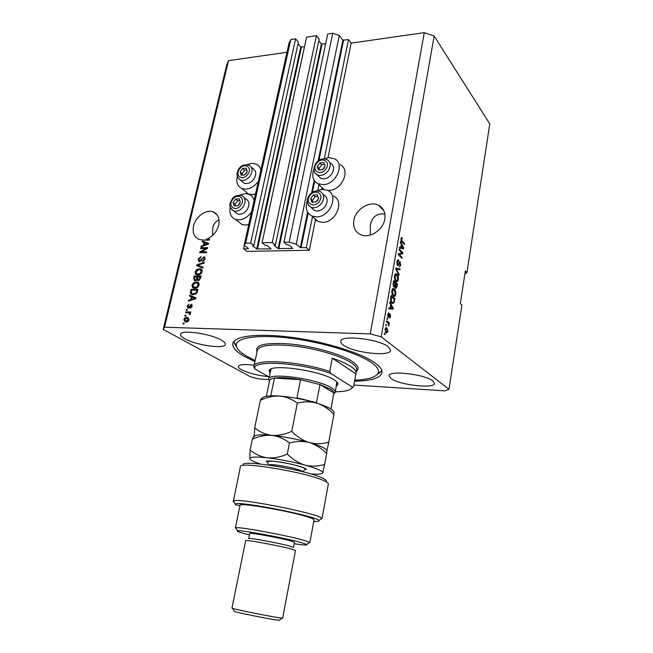 <?xml version="1.0" encoding="UTF-8"?>
<svg xmlns="http://www.w3.org/2000/svg" width="653" height="653" viewBox="0 0 653 653"><rect width="100%" height="100%" fill="white"/><g stroke="black" fill="none" stroke-linecap="round" stroke-linejoin="round"><path stroke-width="0.98" d="M243.593 248.915L246.899 251.372L309.31 250.246L306.216 247.675L300.372 247.585L296.209 244.157L289.173 242.165L283.933 242.287L287.026 244.785L288.944 244.957L292.822 248.466L278.129 248.54L273.999 245.283L275.378 245.046L272.244 242.565L262.024 242.802L265.191 245.267L267.069 245.438L271.052 248.891L256.751 248.964L252.531 245.748L253.854 245.512L250.654 243.071L245.659 243.185L244.14 245.308L248.613 248.736L243.593 248.915L244.361 245.479M253.854 245.512L298.388 42.151L295.605 38.854L290.789 39.58L289.059 42.927L244.14 245.308M290.789 39.58L245.659 243.185M295.605 38.854L250.654 243.071M304.51 46.763L300.764 47L298.037 43.775M275.378 245.046L319.162 39.074L316.444 35.711L306.584 37.197L262.024 242.802M316.444 35.711L272.244 242.565M325.676 43.694L321.398 44.004L318.795 40.796M464.895 273.917L466.919 272.66L489.807 123.882L434.155 36.062L424.279 32.65L351.167 43.106L348.49 39.604L342.882 40.111L339.282 35.458L332.752 33.254L327.708 34.013L283.933 242.287M332.752 33.254L289.173 242.165M339.282 35.458L296.209 244.157M348.49 39.604L324.304 158.663M319.121 184.154L317.872 190.317M312.591 216.314L306.216 247.675M351.167 43.106L328.01 157.691M321.97 187.574L321.603 189.394M315.57 219.245L309.31 250.246M384.862 213.98C376.65 213.164 371.81 216.992 370.341 225.481L370.267 235.039M384.78 219.196C385.678 212.723 383.621 208.078 378.618 205.279C369.827 200.463 355.583 209.197 353.853 220.298C352.857 227.138 355.126 231.929 360.668 234.672C369.427 238.843 383.18 230.101 384.78 219.196M219.073 220.045C215.768 221.196 213.694 223.734 212.862 227.677L212.503 235.578M218.722 225.13C219.922 218.461 218.069 214.045 213.172 211.866C206.128 209.017 195.5 216.739 193.541 226.028C192.251 232.909 194.21 237.414 199.434 239.537L204.764 240.206L209.401 240.084L209.589 239.276L206.079 239.365C212.486 236.933 216.698 232.182 218.722 225.13M254.172 365.272C244.597 364.031 239.3 364.407 238.288 366.406C238.125 367.353 239.202 368.472 241.52 369.745C248.736 373.255 257.715 375.548 268.448 376.626M390.943 378.487C399.293 384.992 434.523 389.082 434.523 383.417L432.931 380.944C425.258 374.291 388.527 370.047 389.008 375.744L390.943 378.487M343.396 345.119C353.412 352.824 390.421 357.028 390.625 350.326L388.462 346.923C379.246 339.013 340.466 334.597 340.768 341.348C340.588 342.49 341.462 343.756 343.396 345.119M184.864 338.793C196.055 345.282 225.056 349.355 225.342 344.4C225.563 343.241 224.306 341.862 221.563 340.262C210.903 333.659 180.554 329.332 180.579 334.352C180.359 335.609 181.787 337.095 184.864 338.793M321.864 188.105L323.717 189.354M327.684 190.398L329.104 190.398C342.017 190.366 350.971 169.658 340.262 164.785M313.84 169.184C311.546 175.91 312.926 180.75 317.962 183.697L323.194 184.644C336.197 184.562 345.274 163.642 334.499 158.761L328.647 157.626L323.872 158.842M333.381 196.022C344.947 200.593 336.124 222.583 322.721 222.355L318.174 221.571L315.448 219.857M316.485 190.921L322.247 189.346L327.488 190.301C339.136 194.872 330.189 217.082 316.681 216.894L312.101 216.127C306.584 213.245 304.959 208.225 307.228 201.083M255.527 193.982L252.376 194.594L248.311 193.949L244.655 190.872M258.408 181.02C255.045 185.925 250.891 188.635 245.936 189.15L241.847 188.521C237.439 186.317 235.921 182.244 237.284 176.302M247.136 164.629L251.74 163.372L256.319 164.132C258.686 165.258 260.204 167.209 260.857 169.984M238.019 221.383L242.059 224.542L245.585 225.065L248.752 224.51M230.264 206.919C229.015 213.123 230.746 217.278 235.464 219.384L239.014 219.898C243.985 219.473 248.173 216.788 251.568 211.833M254.066 200.593C253.348 197.508 251.666 195.402 248.997 194.268L244.924 193.639L239.61 195.157M354.555 381.181C371.222 380.862 380.373 378.063 382.005 372.773C382.487 369.933 380.168 366.651 375.034 362.946C361.403 353.069 325.553 341.829 292.071 337.397C258.539 332.916 234.166 335.944 232.803 343.454C232.199 347.331 236.076 351.665 244.426 356.44L254.948 361.591M286.977 52.281L228.509 60.639L226.656 65.153L163.193 329.398L250.646 376.863L259.233 379.001L268.612 379.597M353.861 385.033L444.84 390.837L448.978 389.31L381.23 336.826L370.259 333.903L164.556 327.21L163.193 329.398M206.062 248.458L200.626 248.573L200.822 247.756L207.654 247.618L207.45 248.483L201.222 251.895L206.674 251.797L206.487 252.613L199.647 252.735L199.851 251.87L206.062 248.458L206.691 248.899M199.443 261.698L198.03 259.241L200.953 256.58L200.855 257.396L198.814 259.298L199.614 260.882L204.25 256.8L205.091 259.004L202.471 261.453L204.283 259.037L203.809 257.592L202.781 257.829L201.361 260.457L199.443 261.698M202.895 268.056L196.626 265.616L196.822 264.775L204.226 262.335L204.03 263.183L197.532 265.142L203.091 267.199L202.895 268.056M195.076 271.828L196.7 269.485L200.479 268.807C201.801 269.175 202.348 270.171 202.112 271.803C201.246 273.958 199.826 275.011 197.843 274.962L195.573 274.162L195.076 271.828L195.835 272.064M191.974 285.059L193.598 282.708L197.288 282.031C198.675 282.374 199.255 283.394 199.018 285.092C198.153 287.263 196.724 288.316 194.741 288.251L192.464 287.418L191.974 285.059L192.725 285.296M191.362 296.805L189.476 296.078L189.68 295.205L195.957 297.858L195.769 298.682L188.276 301.172L188.48 300.298L190.7 299.621L191.362 296.805L192.064 297.237M183.917 323.978L182.93 323.945L183.134 323.096L184.113 323.129L183.917 323.978M424.279 32.65L370.259 333.903M228.509 60.639L164.556 327.21M185.958 322.002L185.321 321.945L183.852 319.652C184.489 318.06 185.534 317.325 186.978 317.44L187.607 317.505L189.043 319.79C188.415 321.374 187.387 322.117 185.958 322.002M185.754 316.134L184.775 316.109L184.97 315.268L185.95 315.285L185.754 316.134M188.154 312.787L185.566 312.73L185.762 311.889L190.774 311.995L190.57 312.844L189.77 312.828L190.431 313.848L189.974 314.64L189.329 314.305L189.15 312.967L188.154 312.787M187.117 310.33L186.138 310.306L186.334 309.465L187.313 309.481L187.117 310.33M188.146 308.232L187.003 306.208L189.084 304.233L187.705 306.281L188.088 307.367L188.725 307.204L191.46 304.404L192.194 306.273L190.317 308.167L191.476 306.29L191.109 305.22L188.146 308.232M193.272 294.723L192.194 294.609C190.758 294.34 190.194 293.344 190.521 291.63L191.076 289.271L197.949 289.312L196.994 292.862L193.272 294.723M195.059 280.863L194.545 280.806L193.614 278.456L194.186 276.007L201.051 275.99L200.471 278.464L198.226 280.659L196.994 279.77L195.059 280.863M204.062 242.549L202.193 241.912L202.389 241.071L208.633 243.398L208.446 244.189L201.034 246.842L201.23 246.001L203.426 245.275L204.062 242.549L204.74 243.03M448.978 389.31L461.916 305.188L460.316 303.563L465.352 270.93L466.919 272.66M434.155 36.062L381.23 336.826M401.995 252.899L399.032 249.968L399.195 249.062L402.901 252.752L402.73 253.707L399.138 254.458L402.093 257.364L401.938 258.27L398.224 254.621L398.387 253.642L401.995 252.899M397.514 265.649L396.902 261.829L398.371 259.902L398.567 261.078L397.326 262.335L397.661 264.726L399.979 261.698L400.762 265.363L399.187 266.979L400.322 264.971L399.865 262.628L398.64 265.151L397.514 265.649M398.975 275.313L395.702 269.003L395.865 268.056L400.077 268.995L399.914 269.926L396.232 268.897L399.138 274.366L398.975 275.313M394.436 275.892L395.489 273.844L396.942 274.162C398.069 275.101 398.526 276.88 398.306 279.492C397.873 281.321 397.204 282.014 396.298 281.574L394.559 279.043L394.436 275.892M391.841 290.691L392.902 288.593L394.371 288.871C395.514 289.785 395.971 291.548 395.751 294.176C395.294 296.07 394.6 296.78 393.669 296.307L391.971 293.842L391.841 290.691M386.38 325.839L385.825 325.39L385.988 324.443L386.552 324.892L386.38 325.839M386.135 333.071L385.074 329.324L386.69 327.749L388.021 331.675L386.135 333.071M400.95 238.696L401.456 237.61L402.436 238.01L402.321 238.957L401.383 239.178L401.505 240.361L404.501 243.553L404.346 244.451L401.848 241.912L400.95 238.696M390.747 304.845L389.735 303.065L389.906 302.094L393.245 308.257L393.09 309.163L388.731 308.763L388.902 307.792L390.2 307.987L390.747 304.845M388.217 317.358L387.694 314.371L388.992 312.893L388.086 314.779L388.315 316.362L390.07 313.946L390.625 316.77L389.449 318.24L390.216 316.468L390.029 314.975L388.217 317.358M387.498 319.464L386.943 319.007L387.107 318.06L387.662 318.517L387.498 319.464M387.939 322.925L386.462 321.717L386.633 320.778L389.466 323.088L389.302 324.035L388.845 323.668L388.853 325.953L387.939 322.925M384.846 334.622L384.282 334.181L384.446 333.226L385.009 333.667L384.846 334.622M391.955 303.188C390.788 302.363 390.339 300.666 390.608 298.086L391.065 295.442L394.894 298.805L394.134 302.674L392.477 303.555L391.955 303.188M393.841 287.051L393.188 283.345L393.669 280.61L397.448 284.071L396.975 286.814L395.783 288.504L394.983 286.675L393.841 287.051M401.309 244.418L400.338 242.541L400.501 241.602L403.709 248.099L403.554 248.973L399.375 248.042L399.538 247.103L400.779 247.454L401.309 244.418M270.669 369.255L270.571 369.729L270.644 369.263M401.154 237.978L402.436 238.01M401.211 238.035L401.138 238.671M400.893 239.186L401.383 239.178M400.966 240.369L401.505 240.361M403.481 243.577L404.501 243.553M392.682 308.249L393.245 308.257M391.996 308.363L391.873 309.057M388.878 307.955L390.2 307.987M389.482 307.971L392.771 308.371L391.147 305.539L390.706 308.061L392.771 308.371M390.633 305.531L391.147 305.539M389.466 308.036L390.706 308.061M388.372 312.877L388.992 312.893M387.637 314.762L388.086 314.779M387.686 316.346L388.315 316.362M389.653 314.011L390.184 314.02M389.302 314.55L389.417 314.966M390.151 316.762L390.625 316.77M389.139 314.983L389.874 314.999M389.098 315.089L389.792 315.105M388.07 316.403L387.874 316.909M387.025 318.501L387.662 318.517M386.478 321.635L388.225 323.055L389.466 323.088M388.543 325.17L389.155 325.186M384.372 333.65L385.009 333.667M385.694 327.871L387 327.953M385.76 327.92L386.388 328.655M387.547 331.659L388.021 331.675M386.617 332.312L386.16 333.087M385.466 332.304L385.899 332.246M385.972 328.712L385.246 328.647M387.621 331.324L386.568 328.728L385.482 329.675L386.274 332.099L387.621 331.324M385.343 332.075L386.274 332.099M385.025 329.659L385.482 329.675M385.915 324.876L386.552 324.892M390.902 296.372L393.661 298.788L394.894 298.805M393.188 302.657L394.134 302.674M392.894 302.69L392.355 303.49M391.163 302.249L392.29 302.404M392.575 302.584L393.718 302.102L394.281 299.335L391.351 296.772L391.245 301.09L392.118 302.266M390.837 296.764L391.351 296.772M390.665 301.09L391.245 301.09M390.559 298.364L391.074 298.372M392.845 288.634L394.371 288.871M393.139 288.863L393.677 289.459M395.228 294.176L395.751 294.176M394.151 295.434L393.539 296.233M392.649 295.368L393.318 295.319M393.098 289.508L392.224 289.41M395.31 293.793L393.816 289.516L392.29 291.083L393.359 295.05L394.29 295.425L395.31 293.793M393.057 295.417L394.069 295.425M392.445 295.042L393.359 295.05M391.784 291.083L392.29 291.083M396.281 284.071L397.448 284.071M395.596 287.5L395.375 288.095M393.661 286.863L394.983 286.675M394.086 286.234L394.118 286.667M396.853 284.594L395.726 283.557L395.318 286.128L395.849 287.508L396.853 284.594M395.212 283.557L395.726 283.557M395.098 287.402L395.702 287.402M394.583 286.12L395.318 286.128M395.285 283.157L393.955 281.941L393.522 284.708L394.143 286.234L395.285 283.157M393.433 281.941L393.955 281.941M393.261 286.12L393.996 286.128M393.041 284.708L393.522 284.708M393.122 283.769L393.628 283.769M395.383 273.909L396.942 274.162M395.71 274.162L396.191 274.709M397.775 279.492L398.306 279.492M396.73 280.692L396.142 281.492M395.277 280.643L395.906 280.594M395.669 274.766L394.787 274.676M397.865 279.092L396.355 274.766L394.877 276.301L395.938 280.284L396.853 280.692L397.865 279.092M395.628 280.692L396.714 280.692M395.049 280.284L395.938 280.284M394.371 276.301L394.877 276.301M395.816 268.326L400.077 268.995M398.852 269.003L398.746 269.607M395.718 268.897L396.232 268.897M398.485 274.366L399.138 274.366M397.522 260.139L398.681 260.123M397.44 260.245L397.359 260.98M397.946 260.971L397.106 260.955M396.828 262.335L397.326 262.335M397 264.726L397.661 264.726M399.367 261.853L400.183 261.845M399.179 262.122L399.424 262.637M400.24 265.363L400.762 265.363M398.942 262.669L399.595 262.669M397.555 264.816L398.64 265.151M401.856 252.768L402.901 252.752M401.644 252.972L401.513 253.723L402.73 253.707M401.513 253.723L398.257 254.401M398.248 254.466L399.138 254.458M401.032 257.38L402.093 257.364M403.219 248.107L403.709 248.099M402.485 248.164L402.387 248.711M399.473 247.454L400.779 247.454M400.069 247.463L403.252 248.156L401.693 245.153L401.269 247.593L403.252 248.156M401.179 245.161L401.693 245.153M400.044 247.609L401.269 247.593M183.738 323.97L183.134 323.096M184.521 320.035L183.852 319.652M185.525 318.517L187.689 317.856L186.978 317.44M187.689 317.856L188.644 318.003M184.962 321.856L184.538 320.19M185.485 321.08L188.097 321.333M189.068 319.684L188.129 318.778M188.333 319.75L186.782 318.289L184.562 319.692L185.583 321.105L188.333 319.75L188.954 320.109M186.823 321.562L186.113 321.154M185.583 316.134L184.97 315.268M186.374 312.746L185.762 311.889M186.472 312.305L190.676 312.395M190.211 314.33L189.558 313.734M190.268 314.15L189.378 313.105M186.938 310.322L186.334 309.465M187.656 306.6L187.003 306.208M188.537 305.188L188.995 304.894M188.937 307.808L189.435 307.628L188.725 307.204M189.435 307.628L190.341 305.979M190.782 305.326L191.909 304.804L191.207 304.371M191.109 307.93L190.423 307.326M192.088 306.657L191.476 306.29M192.235 306.077L191.402 305.351M187.893 308.208L187.664 306.886M190.211 296.364L190.382 295.638L189.68 295.205M190.382 295.638L195.924 297.988M189.158 300.878L188.48 300.298M189.19 300.731L191.402 300.054L190.7 299.621M191.402 300.054L191.566 299.352L195.141 298.266L192.096 297.091L191.566 299.352L192.276 299.784L195.239 298.854M195.769 298.65L195.141 298.266M191.664 294.438L191.223 292.071L190.521 291.63M197.328 291.932L197.647 290.585L196.945 290.144L191.68 290.103L191.076 289.271M191.778 289.703L197.843 289.752M192.39 293.866L194.178 294.323L196.12 293.883M197.312 291.997L196.618 291.556L196.945 290.144M196.855 293.099L196.21 292.691L196.618 291.556M194.178 294.323L193.476 293.883L196.21 292.691M192.578 293.981L191.868 293.548L193.476 293.883M191.68 290.103L191.345 291.54L191.868 293.548M194.259 283.133L193.598 282.708M194.545 282.994L196.839 282.349L196.137 281.9M196.839 282.349L198.43 282.618M193.304 287.989L192.464 287.418M193.166 287.859L192.676 285.5M193.843 287.247L195.655 287.859L197.377 287.475M198.936 285.377L197.875 283.361M198.21 285.092L196.937 282.839L195.933 282.733L192.774 285.059L194.08 287.32L196.594 287.075L198.21 285.092L198.887 285.524M197.288 287.516L196.594 287.075M195.655 287.859L194.953 287.418M194.472 280.79L194.357 278.692M197.133 279.859L197.892 277.28L194.79 276.831L194.186 276.007M194.88 276.456L200.944 276.448M197.892 280.627L196.994 279.77M195.076 280.023L196.455 280.39M200.398 278.741L200.74 277.272L197.998 276.823L197.524 279.1L198.308 279.827L199.736 278.178L200.047 276.823M198.267 279.827L199.508 280.186M199.002 280.276L198.308 279.827M195.941 280.488L195.247 280.039L196.839 278.349L197.19 276.823M194.79 276.831L194.308 279.272L195.247 280.039M197.337 269.909L196.7 269.485M197.745 269.722L199.924 269.126L199.23 268.669M199.924 269.126L201.565 269.403M196.357 274.701L195.573 274.162M196.267 274.611L195.769 272.285M196.912 273.966L198.749 274.587L200.357 274.252M202.03 272.097L201.002 270.13M201.304 271.811L200.104 269.607L199.026 269.493L195.876 271.819L197.116 274.031L199.687 273.787L201.304 271.811L201.973 272.252M200.381 274.236L199.687 273.787M198.749 274.587L198.055 274.138M197.361 265.902L197.516 265.232L196.822 264.775M200.12 264.375L204.054 263.086M203.05 267.387L197.532 265.142M198.945 261.633L198.724 259.706L198.03 259.241M199.965 257.657L200.879 257.176M199.622 261.037L200.3 261.347L199.614 260.882M203.328 257.576L204.43 257.209L203.744 256.735M204.43 257.209L204.903 257.258M203.238 261.306L202.577 260.637M203.263 261.102L203.924 260.931M204.944 259.494L204.283 259.037M205.009 259.306L204.177 257.845M201.426 248.556L200.822 247.756M201.499 248.238L207.532 248.107M206.56 252.287L201.908 252.376L201.222 251.895M200.447 252.727L199.851 251.87M200.536 252.344L201.279 251.936M202.928 242.165L202.389 241.071M203.067 241.553L208.585 243.61M201.899 246.532L201.23 246.001M201.916 246.483L203.793 245.855M204.936 245.446L203.426 245.275M206.617 243.479L204.797 242.794L204.283 244.989L207.825 243.814L206.617 243.479M208.389 244.214L207.825 243.814M205.483 240.19L206.756 239.855L206.079 239.365M206.756 239.855L209.474 239.782M246.312 173.429L247.242 171.429L246.205 168.164L242.622 168.425L240.067 171.935L241.079 175.2L244.671 174.955L246.312 173.429M246.042 173.274L247.242 171.429L246.205 168.164L242.622 168.425L240.067 171.935L241.079 175.2L244.671 174.955L246.042 173.274M241.936 181.371L244.124 183.232C247.536 184.268 250.744 182.971 253.748 179.322C256.694 174.424 256.4 170.817 252.866 168.507L251.299 167.111M246.842 169.976L244.581 170.139L242.034 173.633L242.516 175.175M244.581 170.139L242.622 168.425M242.034 173.633L240.067 171.935M324.174 168.099L325.121 166.001L323.855 162.581L319.905 162.866L317.211 166.548L318.452 169.968L322.411 169.698L324.174 168.099M323.847 167.935L325.121 166.001L323.855 162.581L319.905 162.866L317.211 166.548L318.452 169.968L322.411 169.698L323.847 167.935M318.199 175.861L320.647 178.261C324.533 179.648 328.165 178.334 331.553 174.318C334.524 169.453 334.214 165.748 330.63 163.201M324.614 164.483L321.709 164.687L319.023 168.36L319.603 169.96M321.709 164.687L319.905 162.866M319.023 168.36L317.211 166.548M317.619 200.43L318.582 198.3L317.325 194.774L313.342 194.986L310.624 198.7L311.865 202.226L315.848 202.038L317.619 200.43M317.301 200.251L318.582 198.3L317.325 194.774L313.342 194.986L310.624 198.7L311.865 202.226L315.848 202.038L317.301 200.251M311.775 208.013L314.534 210.535C318.362 211.735 321.888 210.397 325.112 206.536C328.206 201.369 327.773 197.5 323.823 194.937M318.019 196.569L315.187 196.708L312.477 200.414L313.114 202.234M315.187 196.708L313.342 194.986M312.477 200.414L310.624 198.7M239.341 204.25L240.28 202.226L239.251 198.863L235.651 199.051L233.072 202.585L234.076 205.948L237.684 205.777L239.341 204.25M239.071 204.071L240.28 202.226L239.251 198.863L235.651 199.051L233.072 202.585L234.076 205.948L237.684 205.777L239.071 204.071M235.113 212.054L237.537 213.98C240.9 214.87 244.01 213.555 246.883 210.037C249.936 204.871 249.544 201.124 245.708 198.806L244.287 197.63M239.839 200.569L237.651 200.683L235.08 204.209L235.602 205.948M237.651 200.683L235.651 199.051M235.08 204.209L233.072 202.585M269.869 373.157L269.199 370.594C270.252 363.443 320.46 370.504 334.14 379.907C336.638 381.483 337.928 382.887 337.993 384.127L336.409 386.241M269.444 381.205L268.636 379.115C267.967 371.965 317.856 378.781 331.553 387.898C334.254 389.555 335.503 391 335.291 392.233L336.817 381.964M354.75 380.144C367.802 379.654 375.557 377.401 378.014 373.377C379.483 370.422 377.369 366.888 371.671 362.774C358.228 353.093 322.468 342.123 290.046 338.172C257.56 334.165 235.358 337.781 236.264 345.519C236.672 348.906 240.353 352.596 247.299 356.587L255.168 360.554M236.566 346.874L233.529 341.821M350.89 366.513C346.645 363.688 340.442 360.905 332.263 358.162L355.893 373.818L356.04 373.304C356.375 371.337 354.661 369.076 350.89 366.513M253.87 367.035L253.919 366.455C253.609 358.407 298.682 360.978 329.757 371.459L330.679 373.402C299.654 362.488 252.491 359.827 254.809 368.423L253.895 367.076M329.757 371.459L332.263 358.162M355.893 373.818L353.583 386.568L351.29 388.698M254.809 368.423L254.89 369.035L269.077 376.977M335.381 391.792C345.086 391.686 350.677 390.274 352.155 387.564L353.583 386.568M330.679 373.402L352.31 387.058M253.878 367.174L254.89 369.035M381.956 370.986L377.23 374.512M271.109 369.051L268.636 379.115M330.932 408.982L333.903 392.91C333.887 391.784 332.671 390.478 330.247 389.008L319.962 384.568L300.551 379.703C289.263 377.752 280.545 377.205 274.407 378.071C271.452 378.56 269.844 379.377 269.583 380.536L266.342 396.273M330.908 408.966L333.903 392.91L319.962 384.568L316.501 402.656L296.976 397.848L300.551 379.703L274.407 378.071L270.775 395.84M335.291 392.233L333.756 393.849M243.349 465.001C239.316 459.108 303.408 469.295 321.464 477.604C325.21 479.229 326.802 480.477 326.231 481.351M321.945 518.849L328.345 484.012C328.483 483.122 326.769 481.914 323.202 480.388C304.722 471.948 238.508 461.116 240.394 466.666L233.415 501.014C236.035 497.162 320.835 513.911 321.815 518.466L320.386 519.47M294.16 543.72C303.433 545.108 307.596 545.369 306.649 544.496L302.453 542.953C288.242 538.562 239.888 529.567 237.61 530.848C236.598 531.118 238.329 531.885 242.802 533.158L249.438 534.88M236.198 528.636L235.66 527.787C238.002 526.302 289.989 535.942 305.155 540.725L309.612 542.406L308.787 542.986M290.479 546.3C280.488 543.361 247.618 537.313 248.687 538.594L249.715 533.517C248.671 532.122 281.508 538.113 291.467 541.149L294.421 542.349L293.458 547.451L290.479 546.3M292.177 549.255C281.092 546.047 244.459 539.28 245.683 540.643L231.954 608.114L232.435 608.335C235.513 609.51 268.75 616.244 279.141 617.795L282.659 618.162L295.466 550.487L292.177 549.255M279.378 620.162L276.415 619.999C267.028 618.652 237.227 612.604 234.394 611.477L234.231 611.216M309.832 542.708L314.06 519.943C314.134 519.429 312.607 518.629 309.489 517.543C293.507 511.699 238.263 502.043 240.026 505.324L235.341 527.983M233.145 501.308L233.643 502.035L233.75 501.528M313.775 521.478C317.774 521.665 319.48 521.347 318.876 520.531C317.766 516.327 237.953 500.565 235.358 504.034L235.398 504.851L239.986 505.52M297.311 403.154C303.833 401.383 310.355 401.391 316.885 403.17C323.243 405.382 328.924 409.121 333.92 414.377L334.01 412.541C333.838 409.904 328.141 406.786 316.885 403.17C304.567 399.473 292.201 397.106 279.778 396.069C286.21 396.755 292.054 399.122 297.311 403.154L291.76 431.372C285.132 434.433 278.488 435.755 271.844 435.339C265.379 434.457 259.657 431.96 254.686 427.846L260.4 400.297C266.734 397.244 273.191 395.832 279.778 396.069C269.052 395.383 263.183 396.151 262.171 398.387M326.908 450.782L328.769 442.105C322.468 444.04 315.995 444.195 309.359 442.563C302.878 440.473 297.017 436.743 291.76 431.372M328.769 442.105L333.92 414.377M254.686 427.846L254.172 436.318M262.016 398.493C261.714 397.897 261.176 398.501 260.4 400.297M254.197 436.767C253.854 436.131 253.233 436.947 252.327 439.224C258.71 436.237 265.216 434.939 271.844 435.339C278.317 436.196 284.186 438.767 289.467 443.036C296.095 441.077 302.723 440.914 309.359 442.563C315.815 444.66 321.578 448.325 326.647 453.557L326.884 450.799C326.598 448.676 320.754 445.934 309.359 442.563C296.854 439.085 284.349 436.677 271.844 435.339C261.094 434.351 255.241 434.743 254.286 436.49M310.885 473.964C318.24 474.478 322.207 474.119 322.794 472.878L322.811 472.601C322.182 470.756 316.264 468.266 305.049 465.124C292.438 461.761 279.851 459.328 267.297 457.818C256.8 456.692 250.972 456.814 249.821 458.202L249.756 458.733C250.303 460.096 253.829 461.851 260.327 463.989M322.794 472.878L324.639 464.389C318.272 466.43 311.742 466.675 305.049 465.124C298.511 463.099 292.601 459.418 287.296 454.064C280.635 457.076 273.974 458.324 267.297 457.818C260.816 456.831 255.078 454.219 250.099 449.974L249.756 458.733M250.099 449.974L252.327 439.224M287.296 454.064L289.467 443.036M324.639 464.389L326.647 453.557M300.764 47L256.751 248.964M301.4 47.212L257.437 249.152M321.398 44.004L278.129 248.54M322.035 44.224L278.823 248.736M342.882 40.111L318.142 160.875M314.166 180.277L311.579 192.88M307.612 212.233L300.372 247.585M343.535 40.331L318.974 160.303M314.722 181.093L312.42 192.309M308.167 213.082L301.066 247.781M401.187 240.998L401.979 240.981M390.657 308.192L391.89 308.208M388.772 316.011L389.449 316.028M393.939 301.311L394.453 301.311M396.453 286.814L396.975 286.814M394.926 285.181L395.44 285.181M396.142 269.852L396.763 269.844M398.542 263.82L399.097 263.812M401.187 247.903L402.411 247.887M189.892 306.837L189.182 306.412M194.316 299.139L193.614 298.707M194.308 278.904L193.614 278.456M200.43 278.627L199.736 278.178M197.532 278.798L196.839 278.349M199.222 265.942L198.528 265.477M201.94 259.282L201.361 258.89M206.936 244.728L206.315 244.287M247.765 174.384C253.062 167.494 244.393 161.928 239.553 169.005C234.28 175.796 242.843 181.501 247.765 174.384M244.124 183.232L240.377 180.04C236.443 177.2 235.986 173.429 239.006 168.727C240.916 165.348 244.312 164.189 249.177 165.225C252.719 167.543 253.005 171.159 250.042 176.098C247.022 179.763 243.798 181.077 240.377 180.04L238.369 178.457M325.814 169.086C331.406 161.846 321.611 156.059 316.534 163.487C310.967 170.621 320.631 176.571 325.814 169.086M320.647 178.261L317.203 174.873C313.448 172.849 312.991 168.964 315.832 163.226C319.268 159.12 323.064 157.961 327.251 159.724C330.842 162.271 331.153 166.001 328.165 170.89C324.753 174.939 321.096 176.261 317.203 174.873L314.991 172.898M319.276 201.483C324.916 194.186 315.081 188.048 309.955 195.549C304.331 202.74 314.036 209.033 319.276 201.483M309.269 195.206C312.534 191.28 316.232 190.08 320.37 191.631C324.329 194.202 324.761 198.088 321.643 203.287C318.403 207.172 314.86 208.519 311.016 207.328L308.518 205.262M240.802 205.254C246.14 198.316 237.447 192.439 232.566 199.581C227.244 206.421 235.823 212.445 240.802 205.254M237.537 213.98L233.709 210.943C227.301 206.103 230.419 203.165 232.019 199.255C233.847 196.014 237.153 194.823 241.945 195.688C245.789 198.006 246.173 201.769 243.096 206.968C240.214 210.511 237.08 211.833 233.709 210.943L231.489 209.311M356.497 370.782L356.669 369.835C357.011 367.843 355.297 365.558 351.543 362.97C341.976 356.399 318.289 349.151 296.397 346.286C272.872 343.666 259.845 345.013 257.331 350.31L257.135 351.257M257.037 351.714C254.392 344.76 265.649 342.205 290.797 344.066C314.428 346.416 342.27 354.489 352.849 361.844C358.342 365.721 359.534 368.855 356.416 371.247M302.592 471.703C301.27 469.017 271.085 463.067 268.856 465.05M266.277 461.932C264.555 458.161 307.792 466.528 306.208 469.662M378.618 205.279L383.915 210.821M213.172 211.866L217.269 215.008M323.815 189.362L317.962 183.697M248.311 193.949L241.847 188.521M242.059 224.542L235.464 219.384M318.174 221.571L312.101 216.127M401.921 237.619L401.415 237.627M401.611 238.663L400.958 238.68M388.388 316.411L387.694 316.395M389.923 314.975L389.147 314.958M386.69 327.749L385.866 327.724M386.527 332.271L385.425 332.238M393.93 288.561L392.975 288.561M393.751 295.319L392.616 295.311M395.849 287.508L395.122 287.5M394.143 286.234L393.302 286.226M396.461 273.819L395.53 273.819M396.363 280.594L395.245 280.586M398.371 259.902L397.791 259.91M397.791 264.816L397.032 264.824M399.979 261.698L399.563 261.698M399.644 262.637L398.95 262.637M187.607 317.505L188.317 317.921M185.583 321.105L186.301 321.513M188.088 307.367L188.799 307.792M191.46 304.404L192.015 304.739M192.537 293.785L193.247 294.225M197.288 282.031L197.981 282.48M194.08 287.32L194.782 287.761M198.022 279.802L198.724 280.251M194.904 279.998L195.598 280.447M200.479 268.807L201.173 269.273M197.116 274.031L197.818 274.489M199.328 260.849L200.022 261.314M204.25 256.8L204.879 257.233M314.534 210.535L311.016 207.328C306.624 203.973 306.045 199.949 309.253 195.231M337.013 382.748L337.993 384.127M337.144 382.323L337.054 382.797L337.144 382.323M236.264 345.519L233.652 341.658M253.919 366.455L257.331 350.31M356.04 373.304L356.669 369.835M352.155 387.564L353.551 386.633M378.014 373.377L381.907 370.782M270.628 369.696L269.199 370.594M269.534 380.781L268.603 379.417M333.838 393.424L335.209 392.518M237.61 530.848L235.66 527.787M234.394 611.477L232.435 608.335M279.133 620.342L282.129 618.187M306.649 544.496L309.612 542.406M318.876 520.531L321.815 518.466M235.358 504.034L233.415 501.014M268.661 465.026L267.395 461.655C274.693 459.279 306.502 467.328 305.229 469.115L302.788 471.752"/></g></svg>
